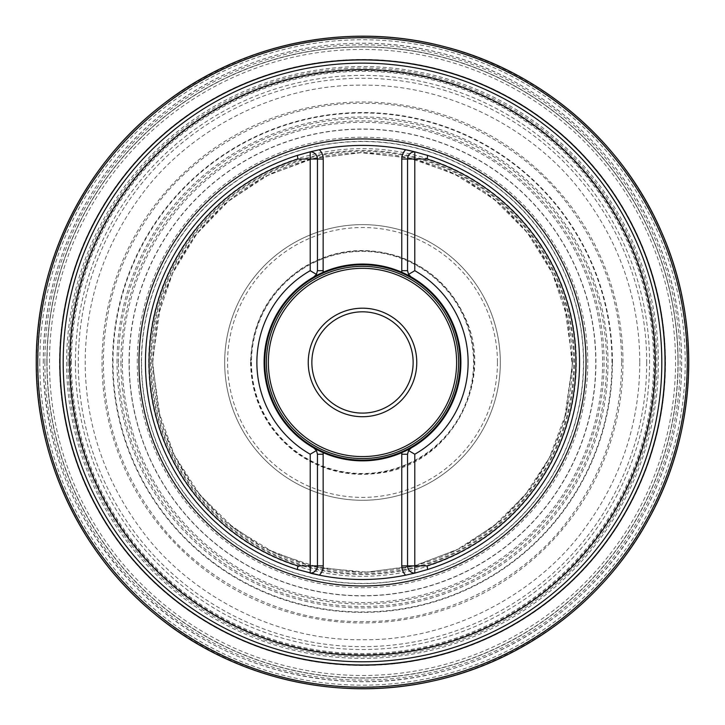 <?xml version="1.0" encoding="UTF-8"?>
<svg xmlns="http://www.w3.org/2000/svg" width="725" height="725" viewBox="0 0 725 725"><rect width="100%" height="100%" fill="white"/><g stroke="black" fill="none" stroke-linecap="round" stroke-linejoin="round"><path stroke-width="0.54" stroke-dasharray="3.62 2.72" d="M621.615 362.464C621.524 404.976 611.347 461.843 569.796 517.931C530.029 573.575 450.461 622.603 362.5 621.579C274.539 622.603 194.971 573.575 155.204 517.931C113.653 461.843 103.476 404.976 103.385 362.464C103.476 319.942 113.653 263.075 155.204 206.988C194.971 151.344 274.539 102.316 362.5 103.34C450.461 102.316 530.029 151.344 569.796 206.988C611.347 263.075 621.524 319.942 621.615 362.464M141.556 362.464A220.944 220.944 0 0 0 472.972 553.8A220.944 220.944 0 0 0 472.972 171.118A220.944 220.944 0 0 0 141.556 362.464M572.632 362.464L564.222 421.298L551.381 454.539L530.6 488.541L500.667 520.777L461.39 547.864L414.229 566.125L362.5 572.587L310.78 566.125L263.619 547.864L224.333 520.777L194.4 488.541L173.619 454.539L160.778 421.298L152.368 362.464L160.778 303.621L173.619 270.38L194.4 236.386L224.333 204.142L263.619 177.054L310.78 158.793L362.5 152.332L414.229 158.793L461.39 177.054L500.667 204.142L530.6 236.386L551.381 270.38L564.222 303.621L572.632 362.464M639.794 362.464C639.695 407.958 628.802 468.812 584.332 528.833C541.783 588.383 456.632 640.855 362.5 639.749C268.368 640.855 183.217 588.383 140.668 528.833C96.198 468.812 85.305 407.958 85.206 362.464C85.305 316.961 96.198 256.106 140.668 196.085C183.217 136.536 268.368 84.064 362.5 85.169C456.632 84.064 541.783 136.536 584.332 196.085C628.802 256.106 639.695 316.961 639.794 362.464M688.469 362.464C688.36 415.942 675.555 487.49 623.273 558.042C573.257 628.04 473.162 689.72 362.5 688.433C251.847 689.72 151.743 628.04 101.727 558.042C49.454 487.49 36.64 415.942 36.531 362.464C36.64 308.977 49.454 237.438 101.727 166.877C151.743 96.878 251.847 35.199 362.5 36.486C473.162 35.199 573.257 96.878 623.273 166.877C675.555 237.438 688.36 308.977 688.469 362.464M224.677 362.464A137.823 137.823 0 0 1 431.411 243.102A137.823 137.823 0 0 1 431.411 481.817A137.823 137.823 0 0 1 224.677 362.464A137.823 137.823 0 0 0 362.5 500.286A137.823 137.823 0 0 0 500.323 362.464A137.823 137.823 0 0 0 362.5 224.632A137.823 137.823 0 0 0 224.677 362.464A137.823 137.823 0 0 0 362.5 500.286A137.823 137.823 0 0 0 500.323 362.464A137.823 137.823 0 0 0 362.5 224.632A137.823 137.823 0 0 0 224.677 362.464M407.559 454.24A7.232 7.232 0 0 1 408.565 450.551A7.232 7.232 0 0 0 407.559 454.24L407.559 565.881A7.232 7.232 0 0 0 414.791 573.112A217.047 217.047 0 0 0 414.791 151.806A7.232 7.232 0 0 0 407.559 159.038L407.559 270.679A7.232 7.232 0 0 0 408.565 274.376A7.232 7.232 0 0 1 407.559 270.679M405.665 149.749A217.047 217.047 0 0 0 319.335 149.749A217.047 217.047 0 0 1 405.665 149.749M318.855 149.848A217.047 217.047 0 0 0 310.309 151.779A217.047 217.047 0 0 1 318.855 149.848M317.45 270.679A7.232 7.232 0 0 1 316.435 274.376A7.232 7.232 0 0 0 317.45 270.679L317.45 159.038A7.232 7.232 0 0 0 310.209 151.806A217.047 217.047 0 0 0 310.209 573.112A7.232 7.232 0 0 0 317.45 565.881L317.45 454.24A7.232 7.232 0 0 0 316.435 450.551A7.232 7.232 0 0 1 317.45 454.24M319.335 575.17A217.047 217.047 0 0 0 405.665 575.17A217.047 217.047 0 0 1 319.335 575.17M406.145 575.07A217.047 217.047 0 0 0 413.957 573.321A217.047 217.047 0 0 1 406.145 575.07M661.816 362.464A299.316 299.316 0 0 0 212.842 103.24A299.316 299.316 0 0 0 212.842 621.678A299.316 299.316 0 0 0 661.816 362.464A299.316 299.316 0 0 0 212.842 103.24A299.316 299.316 0 0 0 212.842 621.678A299.316 299.316 0 0 0 661.816 362.464M323.132 452.636A98.392 98.392 0 0 0 404.414 451.485M401.868 272.283A98.392 98.392 0 0 0 323.132 272.283M264.806 362.464A97.694 97.694 0 0 0 411.347 447.062A97.694 97.694 0 0 0 411.347 277.856A97.694 97.694 0 0 0 264.806 362.464M413.141 362.464A50.641 50.641 0 0 1 362.5 413.105A50.641 50.641 0 0 1 311.859 362.464A50.641 50.641 0 0 1 362.5 311.813A50.641 50.641 0 0 1 413.141 362.464M416.766 362.464A54.257 54.257 0 0 0 335.367 315.466A54.257 54.257 0 0 0 335.367 409.453A54.257 54.257 0 0 0 416.766 362.464M70.488 362.464A292.021 292.021 0 0 0 362.5 654.476A292.021 292.021 0 0 0 654.521 362.464A292.021 292.021 0 0 0 362.5 70.443A292.021 292.021 0 0 0 70.488 362.464M113.018 362.464A249.482 249.482 0 0 1 487.245 146.405A249.482 249.482 0 0 1 487.245 578.514A249.482 249.482 0 0 1 113.018 362.464M117.024 362.464A245.476 245.476 0 0 1 485.243 149.867A245.476 245.476 0 0 1 485.243 575.052A245.476 245.476 0 0 1 117.024 362.464M141.375 362.464A221.125 221.125 0 0 1 473.062 170.955A221.125 221.125 0 0 1 473.062 553.963A221.125 221.125 0 0 1 141.375 362.464M148.652 362.464A213.857 213.857 0 0 1 469.428 177.253A213.857 213.857 0 0 1 469.428 547.665A213.857 213.857 0 0 1 148.652 362.464M150.474 362.464A212.026 212.026 0 0 0 362.5 574.49A212.026 212.026 0 0 0 574.526 362.464A212.026 212.026 0 0 0 362.5 150.428A212.026 212.026 0 0 0 150.474 362.464M572.27 362.464A209.77 209.77 0 0 1 362.5 572.233A209.77 209.77 0 0 1 152.73 362.464A209.77 209.77 0 0 1 362.5 152.694A209.77 209.77 0 0 1 572.27 362.464M151.271 362.464A211.229 211.229 0 0 1 468.114 179.528A211.229 211.229 0 0 1 468.114 545.39A211.229 211.229 0 0 1 151.271 362.464M129.231 362.464A233.269 233.269 0 0 1 479.134 160.442A233.269 233.269 0 0 1 479.134 564.476A233.269 233.269 0 0 1 129.231 362.464M129.059 362.464A233.441 233.441 0 0 1 479.225 160.297A233.441 233.441 0 0 1 479.225 564.63A233.441 233.441 0 0 1 129.059 362.464M122.371 362.464A240.138 240.138 0 0 1 482.569 154.498A240.138 240.138 0 0 1 482.569 570.421A240.138 240.138 0 0 1 122.371 362.464M118.456 362.464A244.044 244.044 0 0 1 362.5 118.411A244.044 244.044 0 0 1 606.544 362.464A244.044 244.044 0 0 1 362.5 606.508A244.044 244.044 0 0 1 118.456 362.464M75.427 362.464A287.073 287.073 0 0 0 506.032 611.066A287.073 287.073 0 0 0 506.032 113.852A287.073 287.073 0 0 0 75.427 362.464M71.394 362.464A291.106 291.106 0 0 1 508.053 110.354A291.106 291.106 0 0 1 508.053 614.564A291.106 291.106 0 0 1 71.394 362.464M47.053 362.464A315.447 315.447 0 0 1 520.224 89.275A315.447 315.447 0 0 1 520.224 635.644A315.447 315.447 0 0 1 47.053 362.464M46.871 362.464A315.629 315.629 0 0 0 520.314 635.798A315.629 315.629 0 0 0 520.314 89.121A315.629 315.629 0 0 0 46.871 362.464M39.793 362.464A322.716 322.716 0 0 0 523.858 641.933A322.716 322.716 0 0 0 523.858 82.985A322.716 322.716 0 0 0 39.793 362.464M38.008 362.464A324.492 324.492 0 0 0 362.5 686.956A324.492 324.492 0 0 0 687.001 362.464A324.492 324.492 0 0 0 362.5 37.963A324.492 324.492 0 0 0 38.008 362.464M66.609 362.464A295.891 295.891 0 0 0 510.445 618.706A295.891 295.891 0 0 0 510.445 106.213A295.891 295.891 0 0 0 66.609 362.464M407.559 565.881A7.232 7.232 0 0 0 414.791 573.112A217.047 217.047 0 0 0 414.791 151.806A7.232 7.232 0 0 0 407.559 159.038M317.45 159.038A7.232 7.232 0 0 0 310.209 151.806A217.047 217.047 0 0 0 310.209 573.112A7.232 7.232 0 0 0 317.45 565.881M137.252 362.464A225.248 225.248 0 0 1 475.129 167.384A225.248 225.248 0 0 1 475.129 557.534A225.248 225.248 0 0 1 137.252 362.464M120.939 362.464A241.561 241.561 0 0 0 483.285 571.662A241.561 241.561 0 0 0 483.285 153.256A241.561 241.561 0 0 0 120.939 362.464M612.444 362.464A249.944 249.944 0 0 1 362.5 612.398A249.944 249.944 0 0 1 112.556 362.464A249.944 249.944 0 0 1 362.5 112.52A249.944 249.944 0 0 1 612.444 362.464M622.974 362.464A260.474 260.474 0 0 0 232.263 136.88A260.474 260.474 0 0 0 232.263 588.038A260.474 260.474 0 0 0 622.974 362.464M646.709 362.464A284.209 284.209 0 0 1 362.5 646.664A284.209 284.209 0 0 1 78.291 362.464A284.209 284.209 0 0 1 362.5 78.255A284.209 284.209 0 0 1 646.709 362.464M68.105 362.464A294.404 294.404 0 0 0 509.702 617.419A294.404 294.404 0 0 0 509.702 107.499A294.404 294.404 0 0 0 68.105 362.464M49.472 362.464A313.028 313.028 0 0 1 519.018 91.368A313.028 313.028 0 0 1 519.018 633.55A313.028 313.028 0 0 1 49.472 362.464M44.878 362.464A317.623 317.623 0 0 0 521.311 637.529A317.623 317.623 0 0 0 521.311 87.39A317.623 317.623 0 0 0 44.878 362.464M43.31 362.464A319.19 319.19 0 0 1 522.1 86.03A319.19 319.19 0 0 1 522.1 638.888A319.19 319.19 0 0 1 43.31 362.464M678.056 362.464A315.556 315.556 0 0 0 362.5 46.907A315.556 315.556 0 0 0 46.944 362.464A315.556 315.556 0 0 0 362.5 678.011A315.556 315.556 0 0 0 678.056 362.464M59.513 362.464A302.987 302.987 0 0 1 362.5 59.468A302.987 302.987 0 0 1 665.487 362.464A302.987 302.987 0 0 1 362.5 665.45A302.987 302.987 0 0 1 59.513 362.464M250.922 362.464A111.578 111.578 0 0 1 362.5 250.877A111.578 111.578 0 0 1 474.077 362.464A111.578 111.578 0 0 1 362.5 474.041A111.578 111.578 0 0 1 250.922 362.464M251.457 362.464A111.043 111.043 0 0 0 418.026 458.626A111.043 111.043 0 0 0 418.026 266.292A111.043 111.043 0 0 0 251.457 362.464M497.432 362.464A134.932 134.932 0 0 1 295.039 479.316A134.932 134.932 0 0 1 295.039 245.603A134.932 134.932 0 0 1 497.432 362.464M152.73 362.464L157.787 316.698L172.695 273.144L196.756 233.894L228.792 200.834L268.739 174.816L313.535 158.485L360.851 152.703L408.257 157.742L453.306 173.366L493.653 198.75L527.229 232.598L552.305 273.144L567.566 318.311L572.243 365.753L566.08 413.032L549.405 457.692L525.172 494.894L493.653 526.169L456.261 550.103L414.664 565.636L367.439 572.17L319.961 567.865L274.684 552.957L233.93 528.208L199.828 494.894L174.127 454.747L158.15 409.824L152.73 362.464M43.282 362.464C42.675 265.268 89.692 169.315 166.85 110.227C243.274 50.188 347.9 28.52 441.888 53.269C536.174 76.859 617.419 146.251 655.472 235.679C694.613 324.637 689.584 431.366 642.241 516.245C586.643 619.902 469.981 686.439 352.477 681.527C268.721 677.793 196.828 646.682 136.78 588.183C75.735 525.317 44.569 450.08 43.282 362.464M250.533 362.464C251.348 398.632 265.794 428.122 293.879 450.932C319.544 470.172 348.254 477.539 380.018 473.044C449.98 464.517 495.537 381.64 465.26 317.994C452.038 288.767 430.423 268.477 400.427 257.112C366.125 245.621 333.482 249.228 302.506 267.924C269.048 290.571 251.729 322.081 250.533 362.464"/><path stroke-width="1.09" d="M59.822 362.464A302.678 302.678 0 0 0 513.844 624.588A302.678 302.678 0 0 0 513.844 100.331A302.678 302.678 0 0 0 59.822 362.464M59.994 362.464A302.506 302.506 0 0 1 513.753 100.476A302.506 302.506 0 0 1 513.753 624.442A302.506 302.506 0 0 1 59.994 362.464M427.097 565.881L414.791 565.881L414.791 454.231A105.623 105.623 0 0 0 414.782 270.688L414.791 159.038L427.097 159.038A213.431 213.431 0 0 1 427.097 565.881L427.659 569.497L414.791 573.112L414.791 565.881L407.559 565.881A7.232 7.232 0 0 0 414.791 573.112L405.665 575.17A217.047 217.047 0 0 0 406.145 575.07A217.047 217.047 0 0 1 405.665 575.17A13.023 13.023 0 0 1 401.768 565.881L401.768 452.681A98.392 98.392 0 0 1 323.232 452.681L313.789 447.95L316.435 450.551A7.232 7.232 0 0 0 313.789 447.95A98.392 98.392 0 0 1 264.108 362.464A98.392 98.392 0 0 0 323.132 452.636L323.232 565.881A13.023 13.023 0 0 1 319.335 575.17A217.047 217.047 0 0 0 405.665 575.17M427.659 569.497A217.047 217.047 0 0 0 427.659 155.422L414.791 151.806A217.047 217.047 0 0 0 405.665 149.749L414.791 151.806A7.232 7.232 0 0 0 407.559 159.038L407.559 270.679L408.565 274.376L414.782 270.688A105.623 105.623 0 0 1 414.791 454.231L408.565 450.551L411.211 447.95A98.392 98.392 0 0 0 411.211 276.968L408.565 274.376A7.232 7.232 0 0 0 411.211 276.968L401.768 272.237L401.768 270.679L401.868 272.283A98.392 98.392 0 0 1 404.414 451.485M297.35 569.497L297.903 565.881A213.431 213.431 0 0 1 297.903 159.038L297.35 155.422A217.047 217.047 0 0 0 297.35 569.497L319.335 575.17A217.047 217.047 0 0 1 310.735 573.239A217.047 217.047 0 0 0 319.335 575.17M297.35 155.422L310.209 151.806L310.209 270.688A105.623 105.623 0 0 0 310.218 454.231L310.209 565.881L297.903 565.881M407.559 270.679L401.768 270.679L401.768 159.038L414.791 159.038L414.791 151.806A217.047 217.047 0 0 0 319.335 149.749L310.209 151.806A217.047 217.047 0 0 1 310.309 151.779A217.047 217.047 0 0 0 310.209 151.806A7.232 7.232 0 0 1 317.45 159.038L297.903 159.038M427.659 155.422L427.097 159.038M323.232 565.881L310.209 565.881L310.209 573.112A217.047 217.047 0 0 0 310.735 573.239A217.047 217.047 0 0 1 310.209 573.112A7.232 7.232 0 0 0 317.45 565.881L317.45 454.24L316.435 450.551L310.218 454.231A105.623 105.623 0 0 1 310.209 270.688L316.435 274.376L313.789 276.968A98.392 98.392 0 0 0 264.108 362.464A98.392 98.392 0 0 1 323.132 272.283L323.232 272.237A98.392 98.392 0 0 1 401.768 272.237M63.184 362.464A299.316 299.316 0 0 1 362.5 63.138A299.316 299.316 0 0 1 661.816 362.464A299.316 299.316 0 0 1 362.5 661.78A299.316 299.316 0 0 1 63.184 362.464A299.316 299.316 0 0 1 362.5 63.138A299.316 299.316 0 0 1 661.816 362.464A299.316 299.316 0 0 1 362.5 661.78A299.316 299.316 0 0 1 63.184 362.464M319.335 149.749A217.047 217.047 0 0 0 318.855 149.848A217.047 217.047 0 0 1 319.335 149.749A13.023 13.023 0 0 1 323.232 159.038L323.132 272.283L313.789 276.968A7.232 7.232 0 0 0 316.435 274.376L317.45 270.679L317.45 159.038L323.232 159.038M413.957 573.321A217.047 217.047 0 0 0 414.791 573.112A217.047 217.047 0 0 1 413.957 573.321M401.868 452.636L401.768 454.24L407.559 454.24L408.565 450.551A7.232 7.232 0 0 1 411.211 447.95L401.768 452.681M264.806 362.464A97.694 97.694 0 0 0 411.347 447.062A97.694 97.694 0 0 0 411.347 277.856A97.694 97.694 0 0 0 264.806 362.464M308.243 362.464A54.257 54.257 0 0 1 389.633 315.466A54.257 54.257 0 0 1 389.633 409.453A54.257 54.257 0 0 1 308.243 362.464M311.859 362.464A50.641 50.641 0 0 0 387.821 406.317A50.641 50.641 0 0 0 387.821 318.601A50.641 50.641 0 0 0 311.859 362.464M407.559 454.24L407.559 565.881L401.768 565.881M688.75 362.464A326.25 326.25 0 0 1 362.5 688.705A326.25 326.25 0 0 1 36.25 362.464A326.25 326.25 0 0 1 362.5 36.214A326.25 326.25 0 0 1 688.75 362.464M37.745 362.464A324.755 324.755 0 0 1 524.882 81.209A324.755 324.755 0 0 1 524.882 643.709A324.755 324.755 0 0 1 37.745 362.464M655.337 362.464A292.837 292.837 0 0 0 362.5 69.618A292.837 292.837 0 0 0 69.663 362.464A292.837 292.837 0 0 0 362.5 655.3A292.837 292.837 0 0 0 655.337 362.464M138.973 362.464A223.527 223.527 0 0 1 362.5 138.937A223.527 223.527 0 0 1 586.027 362.464A223.527 223.527 0 0 1 362.5 585.99A223.527 223.527 0 0 1 138.973 362.464M317.45 270.679L323.232 270.679L323.232 272.237M323.232 452.681L323.232 454.24L317.45 454.24M266.401 362.464A96.099 96.099 0 0 1 410.549 279.234A96.099 96.099 0 0 1 410.549 445.685A96.099 96.099 0 0 1 266.401 362.464M268.377 362.464A94.132 94.132 0 0 0 409.562 443.981A94.132 94.132 0 0 0 409.562 280.947A94.132 94.132 0 0 0 268.377 362.464M401.768 159.038A13.023 13.023 0 0 1 405.665 149.749M408.565 450.551A7.232 7.232 0 0 1 411.211 447.95M316.435 450.551A7.232 7.232 0 0 0 313.789 447.95M316.435 274.376A7.232 7.232 0 0 1 313.789 276.968M408.565 274.376A7.232 7.232 0 0 0 411.211 276.968M36.25 362.464C35.634 263.13 83.683 165.064 162.536 104.672C240.646 43.31 347.583 21.161 443.637 46.454C539.998 70.57 623.038 141.493 661.916 232.888C701.927 323.803 696.788 432.888 648.395 519.635C604.278 600.844 523.967 661.146 433.668 680.857C336.871 703.123 230.686 677.621 154.543 613.839C80.33 553.139 35.715 458.327 36.25 362.464"/></g></svg>
